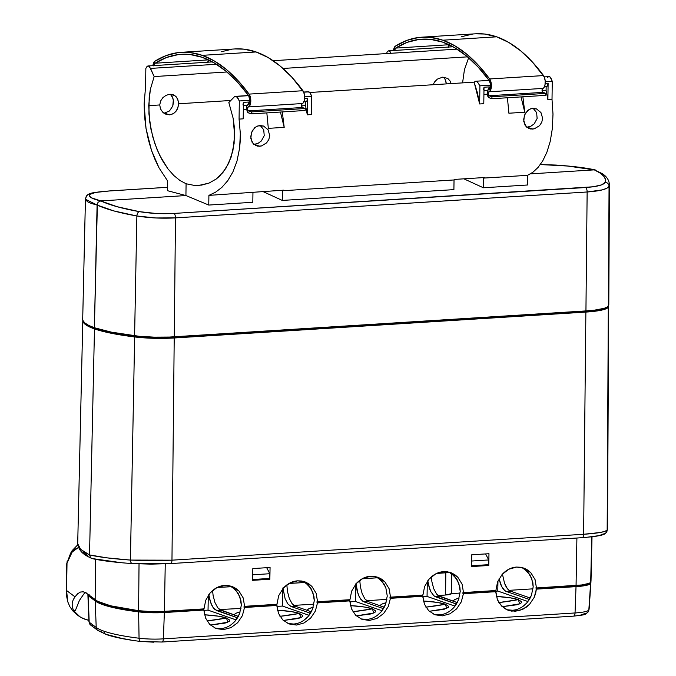 <?xml version="1.0" encoding="UTF-8"?>
<svg xmlns="http://www.w3.org/2000/svg" width="676" height="676" viewBox="0 0 676 676"><rect width="100%" height="100%" fill="white"/><g stroke="black" fill="none" stroke-linecap="round" stroke-linejoin="round"><path stroke-width="1.01" d="M214.993 628.105L220.562 628.612L223.486 629.626L216.033 628.536L209.746 624.463L205.538 617.991L204 610.048L164.361 612.54A25.815 4.124 -179.2 0 1 138.631 611.873L139.053 638.228A104.028 16.63 -179.2 0 1 104.036 631.215A104.028 16.63 0.8 0 0 139.053 638.228L138.631 611.873A105.439 16.858 -179.2 0 1 95.206 600.956L96.212 627.455A104.028 16.63 0.8 0 0 104.036 631.215A3.98 3.541 109.2 0 0 106.267 634.527A3.98 3.541 -70.8 0 1 104.036 631.215A104.028 16.63 -179.2 0 1 96.212 627.455A3.98 3.836 126.9 0 0 97.699 630.345M590.9 581.732A105.439 16.858 -179.2 0 1 590.925 582.315A105.439 16.858 -179.2 0 1 590.613 583.439L588.838 609.929A104.028 16.63 0.8 0 0 589.142 608.831A104.028 16.63 -179.2 0 1 588.838 609.929L590.613 583.439A25.815 4.124 -179.2 0 1 576.02 586.641L536.381 589.134L534.243 597.314L529.536 604.344L522.92 609.228L515.349 611.265L507.896 610.174L501.617 606.102L497.401 599.629L495.364 590.334L495.381 591.517L462.933 593.553L463.415 593.722L461.277 601.902L456.57 608.932L449.954 613.816L442.383 615.853L434.93 614.763L428.652 610.69L424.435 604.226L422.399 594.931L422.415 596.105L389.967 598.15L390.449 598.319L388.311 606.499L383.605 613.529L376.988 618.405L369.417 620.45L361.964 619.351L355.677 615.278L351.469 608.814L349.433 599.519L349.45 600.694L317.002 602.738L317.483 602.908L315.346 611.087L310.639 618.117L304.023 623.002L296.451 625.038L288.998 623.94L282.712 619.875L278.504 613.402L276.467 604.107L276.484 605.29L244.036 607.327L244.518 607.496L242.38 615.675L237.673 622.706L231.057 627.59L223.486 629.626L220.562 628.612C225.86 628.308 230.685 625.841 235.02 621.21L239.549 613.74L241.332 605.189L240.986 600.88L238.036 593.055L232.502 587.275M307.428 610.436A34.155 5.459 -179.2 0 1 313.14 607.352L309.363 608.51L307.766 609.524L307.47 610.589M350.481 605.611A34.155 5.459 -179.2 0 1 372.383 608.822A294.052 261.553 -70.8 0 1 352.931 611.746L372.383 608.822L375.679 610.935L375.383 612L370.947 613.952L356.32 615.887L373.786 613.014L372.383 608.822L364.398 607.014L350.481 605.611M380.394 605.84A34.155 5.459 -179.2 0 1 386.106 602.764L382.329 603.922L380.732 604.935L380.436 606M423.446 601.023A34.155 5.459 -179.2 0 1 445.349 604.234A294.052 261.553 -70.8 0 1 425.897 607.158L445.349 604.234L448.644 606.347L448.349 607.411L443.912 609.355L429.285 611.298L446.752 608.425L445.349 604.234L437.364 602.417L423.446 601.023M453.359 601.251A34.155 5.459 -179.2 0 1 459.072 598.167L455.294 599.325L453.697 600.347L453.402 601.412M496.412 596.426A34.155 5.459 -179.2 0 1 518.315 599.646A294.052 261.553 -70.8 0 1 498.863 602.561L518.315 599.646L521.61 601.75L521.314 602.815L519.717 603.837L516.878 604.767L502.251 606.71L519.717 603.837L518.315 599.646L510.329 597.829L496.412 596.426M234.462 615.025A34.155 5.459 -179.2 0 1 240.174 611.941L236.397 613.098L234.8 614.121L234.504 615.185M277.515 610.2A34.155 5.459 -179.2 0 1 299.417 613.419A294.052 261.553 -70.8 0 1 279.957 616.335L299.417 613.419L302.713 615.523L302.417 616.588L300.82 617.611L297.981 618.54L283.354 620.483L300.82 617.611L299.417 613.419L291.432 611.603L277.515 610.2M204.549 614.797A34.155 5.459 -179.2 0 1 226.452 618.008A294.052 261.553 -70.8 0 1 206.991 620.923L226.452 618.008L229.747 620.112L229.451 621.185L225.015 623.128L210.388 625.072L227.854 622.199L226.452 618.008L218.466 616.191L204.549 614.797M181.185 52.322A274.862 117.666 86.4 0 0 154.762 61.305L152.937 65.648A6.971 2.983 86.4 0 1 154.762 61.305L166.254 55.542L178.075 52.618L190.108 52.551L202.234 55.347L214.317 60.967L226.24 69.366L237.867 80.452L249.081 94.108L250.441 97.428L250.779 101.755L249.959 105.397L247.771 107.526L247.669 109.554L248.422 110.898L251.345 111.912L251.32 113.872L248.396 112.858A3.98 1.707 86.4 0 1 247.07 110.906L248.016 112.63L251.32 113.872L251.345 111.912L248.422 110.898A1.994 0.853 86.4 0 1 247.593 108.828A1.994 0.853 86.4 0 1 248.303 106.943L302.172 103.555L303.068 103.107L304.369 100.369L304.623 96.178L303.727 92.156L291.728 77.064L280.101 65.978L268.178 57.578L256.094 51.959A274.862 117.666 -93.6 0 0 235.054 48.934L181.185 52.322A274.862 117.666 86.4 0 1 202.234 55.347L256.094 51.959L202.234 55.347A274.862 117.666 86.4 0 1 249.081 94.108A6.971 2.983 86.4 0 1 250.779 101.755A6.971 2.983 86.4 0 1 248.303 106.943L302.172 103.555A1.994 0.853 -93.6 0 0 301.454 105.439A1.994 0.853 -93.6 0 0 302.282 107.509L305.206 108.523L305.18 110.484L251.32 113.872L305.18 110.484L305.206 108.523L251.345 111.912L305.206 108.523L302.282 107.509L248.422 110.898L302.282 107.509L301.454 105.439L302.172 103.555A6.971 2.983 -93.6 0 0 304.639 98.366A6.971 2.983 -93.6 0 0 302.941 90.719L249.081 94.108L302.941 90.719A274.862 117.666 -93.6 0 0 256.094 51.959L243.977 49.162L234.935 48.942M153.883 65.589A4.977 2.129 86.4 0 1 155.074 63.223A272.876 116.813 86.4 0 1 181.312 54.308A272.876 116.813 86.4 0 1 202.209 57.308A272.876 116.813 86.4 0 1 248.717 95.789A4.977 2.129 86.4 0 1 249.943 100.842A4.977 2.129 86.4 0 1 248.506 104.848L248.548 102.042L243.428 102.363L242.938 104.966M421.773 37.188A274.862 117.666 86.4 0 0 395.35 46.162L393.525 50.514A6.971 2.983 86.4 0 1 395.35 46.162L406.834 40.408L418.664 37.484L430.696 37.417L442.822 40.205A274.862 117.666 86.4 0 1 489.669 78.965L478.447 65.319L466.82 54.232L454.906 45.833L442.822 40.205L496.683 36.817A274.862 117.666 -93.6 0 1 543.529 75.577L489.669 78.965L543.529 75.577A6.971 2.983 -93.6 0 1 545.228 83.224A6.971 2.983 -93.6 0 1 542.752 88.421L488.892 91.809L490.548 90.254L491.368 86.612L491.029 82.295L489.669 78.965A6.971 2.983 86.4 0 1 491.368 86.612A6.971 2.983 86.4 0 1 488.892 91.809A1.994 0.853 86.4 0 0 488.182 93.694A1.994 0.853 86.4 0 0 489.01 95.755L488.182 93.694L488.892 91.809L542.752 88.421A1.994 0.853 -93.6 0 0 542.042 90.305A1.994 0.853 -93.6 0 0 542.87 92.367L489.01 95.755L491.934 96.778L489.01 95.755L542.87 92.367L545.794 93.389L491.934 96.778L491.9 98.738L491.934 96.778L545.794 93.389L545.769 95.35L491.9 98.738L488.985 97.724A3.98 1.707 86.4 0 1 487.658 95.772L487.303 94.167L488.604 97.488L491.9 98.738L545.769 95.35L545.794 93.389L542.566 92.13L542.042 90.305L542.456 88.59L543.656 87.964L544.957 85.235L545.211 81.044L544.315 77.022L532.316 61.93L520.689 50.844L508.766 42.444L496.683 36.817A274.862 117.666 -93.6 0 0 475.634 33.8L421.773 37.188A274.862 117.666 86.4 0 1 442.822 40.205L496.683 36.817L484.557 34.028L475.524 33.808M394.404 50.835L395.663 48.089L407.07 42.368L418.807 39.47L430.756 39.402L442.797 42.174A272.876 116.813 86.4 0 1 489.306 80.655L490.472 84.246L489.652 89.19L489.094 89.714L489.137 86.908L484.016 87.229L483.788 103.707L479.656 103.969L474.138 82.151L309.87 92.485L474.138 82.151L477.357 92.654L479.656 103.969L479.909 85.827L477.239 81.627L475.625 81.247L474.138 82.151L475.625 81.247L477.239 81.627L479.909 85.827L490.531 85.159L479.909 85.827L479.656 103.969L483.788 103.707L484.016 87.229L483.526 89.832M88.041 595.007L87.939 594.356L88.041 595.007M508.267 610.31L504.541 608.485L499.201 603.119L497.401 599.629L495.863 591.686L463.415 593.722L461.277 601.902L456.57 608.932L449.954 613.816L442.383 615.853L439.459 614.839L442.383 615.853L434.93 614.763L428.652 610.69L424.435 604.226L422.897 596.274L390.449 598.319L388.311 606.499L383.605 613.529L376.988 618.405L369.417 620.45L366.493 619.427L369.417 620.45L361.964 619.351L355.677 615.278L351.469 608.814L349.931 600.863L317.483 602.908L315.346 611.087L310.639 618.117L304.023 623.002L296.451 625.038L293.528 624.024L296.451 625.038L288.998 623.94L282.712 619.875L278.504 613.402L276.966 605.459L244.518 607.496L242.38 615.675L237.673 622.706L231.057 627.59L223.486 629.626L216.033 628.536L209.746 624.463L205.538 617.991L203.501 608.696L204 610.048L164.361 612.54L163.381 638.862L575.039 612.963L576.02 586.641L575.039 612.963A24.404 3.904 0.8 0 0 588.838 609.929A3.98 3.921 26 0 1 584.825 613.554L579.653 615.413M506.856 609.744L512.425 610.251L515.349 611.265L512.425 610.251C517.731 609.946 522.548 607.479 526.891 602.848L531.412 595.379L533.195 586.827L532.849 582.518L529.899 574.693L524.365 568.913M78.72 547.433L74.419 549.453L72.357 551.777L68.479 558.984L66.696 563.809L66.594 590.528L75.011 596.84L77.672 593.731L80.444 592.049L83.275 591.804L86.139 593.004L97.733 601.353L110.703 605.814L138.605 610.698L151.238 611.586L161.268 611.527L204.017 608.882L205.707 600.296L210.236 592.827C214.579 588.196 219.396 585.737 224.702 585.433L228.649 585.61L232.434 586.633L235.907 588.458L238.932 591.018L243.199 597.939L244.594 606.33L276.983 604.285L278.673 595.708L283.202 588.238C287.545 583.608 292.362 581.14 297.668 580.836L301.614 581.014L305.4 582.036L308.873 583.87L311.898 586.43L316.165 593.351L317.559 601.733L349.948 599.697L351.647 591.111L356.167 583.642C360.511 579.019 365.327 576.552 370.634 576.248L374.58 576.425L378.366 577.448L381.839 579.273L384.864 581.842L389.131 588.754L390.525 597.145L422.914 595.108L424.613 586.523L429.133 579.053C433.477 574.431 438.293 571.964 443.6 571.659L447.546 571.837L451.331 572.859L454.804 574.684L457.829 577.253L462.097 584.165L463.491 592.556L495.88 590.52L497.578 581.935L502.099 574.465C506.442 569.834 511.259 567.375 516.565 567.071L520.512 567.248L524.297 568.262L527.77 570.096L530.795 572.657L535.062 579.577L536.457 587.959L581.723 584.96L589.295 583.295L590.697 582.256L590.993 580.667M433.891 614.332L439.459 614.839C444.766 614.535 449.582 612.067 453.926 607.445L458.446 599.975L460.229 591.415L459.883 587.106L456.934 579.281L451.399 573.501M287.959 623.517L293.528 624.024C298.826 623.72 303.651 621.252 307.986 616.622L312.515 609.152L314.298 600.601L313.951 596.291L311.002 588.466L305.467 582.687M360.925 618.929L366.493 619.427C371.8 619.123 376.616 616.664 380.96 612.033L385.481 604.564L387.264 596.012L385.802 587.596L383.968 583.878L378.433 578.09M91.809 558.503L90.525 557.666L89.528 554.928L80.638 549.335L77.706 543.69L79.734 548.405L83.638 551.7L89.528 554.928L94.479 328.908A119.314 19.08 -179.2 0 1 82.793 320.441A119.314 19.08 -179.2 0 1 82.81 320.17L82.962 321.539L84.821 324.041L88.683 326.508L94.479 328.908L111.472 333.31L134.642 336.952L130.417 560.074L134.642 336.952A119.314 19.08 -179.2 0 1 94.479 328.908L89.528 554.928L106.816 557.835L130.417 560.074L150.756 560.784L171.966 560.176L583.625 534.277L585.872 312.084L594.55 311.298L604.124 309.481L608.307 307.149L608.493 304.656M167.58 187.286L109.132 190.962A3.98 1.707 86.4 0 1 109.351 190.978L167.58 187.311L109.351 190.978A3.98 1.707 -93.6 0 0 109.123 190.962L94.97 192.466C90.17 193.15 87.331 194.375 86.444 196.133L85.438 199.2L82.7 319.258A119.424 19.097 0.8 0 0 94.395 327.733L97.395 203.527L97.091 205.039L91.302 203.434L87.474 201.744L85.438 199.217L97.091 205.039C106.267 209.256 119.525 212.906 136.873 215.982L134.6 335.786L136.873 215.982L113.931 210.946L97.091 205.039L94.395 327.733A119.424 19.097 0.8 0 0 134.6 335.786A39.8 6.363 0.8 0 0 174.281 336.817L175.481 217.883A3.98 1.707 -93.6 0 0 173.909 213.43L593.173 186.779L601.564 184.878L605.231 182.317L605.409 179.216L603.617 176.073L599.891 172.938L594.297 169.862L530.449 173.876L594.297 169.862L567.485 166.026L540.344 164.555L555.68 165.079A3.98 2.239 -86.1 0 1 556.01 165.071A3.98 2.239 93.9 0 0 555.68 165.079C572.521 166.254 585.391 167.851 594.297 169.862C603.068 173.994 606.71 178.151 605.231 182.317C603.744 184.954 597.195 186.694 585.568 187.531L173.909 213.43C161.885 214.081 150.334 213.481 139.264 211.63L156.224 213.481L173.909 213.43A3.98 1.707 86.4 0 1 175.481 217.883L587.14 191.984A3.98 1.707 -93.6 0 0 585.568 187.531A3.98 1.707 86.4 0 1 587.14 191.984C600.144 191.063 607.445 189.153 609.051 186.272A3.98 3.887 -159.1 0 0 605.231 182.317A3.98 3.887 20.9 0 1 609.051 186.272L609.406 184.43L609.051 186.272L606.947 188.207L602.384 189.863L587.14 191.984L175.481 217.883L155.776 217.968L136.873 215.982A3.98 2.189 -79.9 0 1 139.264 211.63C122.449 208.614 109.605 205.039 100.732 200.916L117.016 206.687L139.264 211.63A3.98 2.189 100.1 0 0 136.873 215.982C149.202 217.985 162.071 218.627 175.481 217.883L174.281 336.817L585.94 310.918L587.14 191.984L585.94 310.918A39.8 6.363 0.8 0 0 608.434 305.975L609.051 186.272L608.434 305.975A119.424 19.097 0.8 0 0 608.797 304.521L609.406 184.438C609 179.824 606.44 176.14 601.741 173.377L594.297 169.862L595.548 170.031M147.081 66.375L145.847 68.453L147.081 66.375L148.61 66.062L149.624 66.873L154.153 76.565L226.933 71.986L154.153 76.565L150.334 89.426L148.712 105.65L159.747 104.957L160.609 100.994L162.891 97.614L166.169 95.274L169.87 94.294L173.369 94.817L176.183 96.778L177.965 99.904L178.548 103.774L230.668 100.496L178.548 103.774L177.856 107.797L175.98 111.32L173.115 113.805L169.583 114.844L165.89 114.252L162.688 112.157L160.491 108.887L159.747 104.957L148.712 105.65L149.709 121.849L152.759 136.865L157.111 149.666L162.274 160.271L167.893 168.806L173.825 175.515L179.9 180.458L186.086 183.762L193.835 185.309L199.006 185.385L209.011 183.103L216.236 179.005L222.886 172.557L228.674 163.262L232.882 150.849L234.631 135.538L233.144 118.292L228.834 102.541L234.716 96.465L248.624 95.662L236 96.457L237.867 97.952L239.321 100.961L239.067 119.103L240.343 133.78L239.608 148.137L236.989 161.099L232.882 172.008L227.744 180.703L221.872 187.387L215.568 192.195L208.901 195.381L283.895 190.15L282.433 190.75L454.035 179.951L455.455 179.36L484.988 177.501L483.517 178.101L527.567 175.329L532.942 172.219L538.02 167.479L542.743 160.871L546.901 152.227L550.23 141.369L552.368 128.44L552.993 114.126L552.013 99.414L547.881 99.676L546.098 90.474L542.076 90.728L546.098 90.474L547.881 99.676L548.118 83.199L545.219 83.376L548.118 83.199L547.518 85.801L548.118 83.199L547.881 99.676L552.013 99.414L552.993 114.126L552.368 128.44L550.23 141.369L546.901 152.227L542.743 160.871L538.02 167.479L532.942 172.219L527.567 175.329L483.517 178.101L483.382 187.776L463.88 178.827L483.382 187.776L527.432 185.004L527.567 175.329L527.432 185.004L483.382 187.776L483.517 178.101L484.988 177.501L455.455 179.36L454.035 179.951L282.433 190.75L282.298 200.426L262.795 191.477L282.298 200.426L453.9 189.626L454.035 179.951L453.9 189.626L282.298 200.426L282.433 190.75L283.895 190.15L208.901 195.381L215.568 192.195L221.872 187.387L227.744 180.703L232.882 172.008L236.989 161.099L239.608 148.137L240.225 141.098L240.343 133.78L239.067 119.103L243.199 118.841L239.067 119.103L239.321 100.961L249.943 100.293L239.321 100.961L236.963 96.989L234.716 96.465L236 96.457M433.164 84.728L434.499 82.033L437.338 79.126L442.772 77.123L447.799 78.467L450.123 81.052L451.12 83.596L450.123 81.052L447.799 78.467L442.772 77.123L437.338 79.126L434.499 82.033L433.164 84.728M462.578 82.878L464.429 69.729L468.629 57.798L464.429 69.729L462.578 82.878M467.522 56.852L282.99 68.462L467.522 56.852M254.337 144.326L258.046 143.337L261.325 140.997L264.231 135.665L263.716 129.733L260.006 125.237L263.716 129.733L264.231 135.665L261.325 140.997L258.046 143.337L254.337 144.326L259.601 146.261L256.043 145.72L252.097 142.264L250.72 136.645L252.258 130.713L256.314 126.539L259.897 125.499L263.589 126.082L268.042 129.724L269.716 135.437L268.862 139.442L266.597 142.873L261.485 145.948L257.767 146.185L253.162 143.726L250.855 138.648L251.43 132.589L254.734 127.629L258.046 125.82L263.589 126.082L268.042 129.724L269.716 135.437L268.862 139.442L266.597 142.873L261.485 145.948L259.601 146.261L253.796 144.343M527.246 127.156L530.947 126.167L534.226 123.826L537.133 118.503L536.617 112.562L532.916 108.067L536.617 112.562L537.133 118.503L534.226 123.826L530.947 126.167L527.246 127.156L532.511 129.091L528.945 128.55L525.007 125.094L523.621 119.475L525.168 113.543L529.223 109.368L532.798 108.329L536.49 108.912L540.952 112.554L542.617 118.266L541.772 122.271L539.499 125.711L534.386 128.778L530.677 129.015L526.072 126.556L523.765 121.477L524.339 115.419L527.643 110.458L530.956 108.65L536.49 108.912L540.952 112.554L542.617 118.266L541.772 122.271L539.499 125.711L534.386 128.778L532.511 129.091L526.697 127.172M212.458 61.905L147.824 65.986M309.017 91.86L307.986 91.86L309.785 92.401L311.678 96.414L311.425 114.548L307.301 114.81L305.51 105.608L301.488 105.862L305.51 105.608L305.569 101.738L305.51 105.608L307.301 114.81L307.529 98.333L304.631 98.519L307.529 98.333L306.929 100.944L307.529 98.333L307.301 114.81L311.425 114.548L311.678 96.414L304.656 96.854L311.678 96.414L310.521 93.381L309.017 91.86L303.744 92.189L309.017 91.86M443.946 77.723L445.011 79.185L443.946 77.723M445.788 80.892L445.011 79.185L446.371 83.9L445.788 80.892M171.4 114.523L169.583 114.844L164.31 113.12L169.473 110.982L172.777 106.031L173.487 101.975L172.887 98.062L170.411 94.277L172.11 96.355L173.352 99.963L172.777 106.031L169.473 110.982L164.31 113.12L169.583 114.844L165.89 114.252L162.688 112.157L160.491 108.887L159.747 104.957L160.609 100.994L162.891 97.614L166.169 95.274L169.87 94.294L174.89 95.637L177.213 98.223L178.413 101.78L178.363 105.802L177.061 109.656L174.653 112.723L171.4 114.523M167.665 181.033L159.054 167.91L151.508 150.435L146.024 128.508L144.123 103.825L145.594 86.596L144.123 103.825L144.529 116.255L146.024 128.508L148.433 140.016L151.508 150.435L155.117 159.781L159.054 167.91L167.665 181.033L167.53 190.708L167.665 181.033M269.834 573.721L266.69 567.696L269.834 573.721L252.723 574.794L269.834 573.721L269.775 578.436L252.638 579.518L269.775 578.436L269.834 573.721M471.62 561.029L488.74 559.948L488.672 564.663L471.535 565.744L488.672 564.663L488.74 559.948L485.588 553.923L488.74 559.948L471.62 561.029M80.444 592.049L83.275 591.804L86.139 593.004L95.164 599.773A105.498 16.866 0.8 0 0 138.605 610.698A25.874 4.141 0.8 0 0 164.403 611.374L165.248 563.868L164.403 611.374L204.017 608.882L205.707 600.296L210.236 592.827L216.903 587.605L224.702 585.433L231.775 586.388L238.932 591.018L243.199 597.939L244.594 606.33L276.983 604.285L278.673 595.708L283.202 588.238L289.869 583.016L297.668 580.836L304.741 581.791L311.898 586.43L316.165 593.351L317.559 601.733L349.948 599.697L351.647 591.111L356.167 583.642L362.835 578.428L370.634 576.248L377.707 577.203L384.864 581.842L389.131 588.754L390.525 597.145L422.914 595.108L424.613 586.523L429.133 579.053L435.8 573.831L443.6 571.659L450.672 572.614L457.829 577.253L462.097 584.165L463.491 592.556L495.88 590.52L497.578 581.935L502.099 574.465L508.766 569.243L516.565 567.071L523.638 568.026L530.795 572.657L535.062 579.577L536.457 587.959L576.062 585.475L576.907 538.02L576.062 585.475A25.874 4.141 0.8 0 0 590.697 582.256A105.498 16.866 0.8 0 0 591.01 581.022L592.015 536.837M247.07 110.906L246.715 109.309L243.326 109.52L246.715 109.309L246.774 105.439L247.07 110.906M522.886 96.795L524.779 112.224L508.901 113.222L507.422 97.766L508.901 113.222L524.779 112.224L522.886 96.786M487.303 94.167L483.915 94.386L487.303 94.167L487.362 90.305L487.303 94.167M282.298 111.929L284.199 127.358L268.321 128.364L266.834 112.9L268.321 128.364L284.199 127.358L280.439 112.047L284.199 127.358L282.298 111.929M273.104 60.705L391.117 53.277L389.959 51.452L388.666 50.827L387.433 51.477L386.435 53.573L387.433 51.477L388.666 50.827L389.959 51.452L391.117 53.277L457.052 49.128L273.104 60.705M306.304 101.603L306.929 100.944L305.569 101.679M546.149 86.604L546.098 90.474L546.149 86.604M546.884 86.469L547.518 85.801L546.157 86.545M243.385 103.124L243.428 102.363L248.548 102.042L248.007 104.645L246.774 105.38A3.98 1.707 -93.6 0 0 247.078 105.422A3.98 1.707 -93.6 0 0 248.548 102.042L248.506 104.848L249.52 103.428L249.943 100.842L248.717 95.789L237.58 82.235L226.037 71.233L214.199 62.893L202.209 57.308L190.167 54.536L178.219 54.604L166.482 57.511L155.074 63.223L208.453 59.868L155.074 63.223L153.824 65.969M521.027 96.905L524.779 112.224L521.027 96.905M243.428 102.363L243.199 118.841L243.428 102.363M483.974 87.981L484.016 87.229L489.137 86.908L488.587 89.511L487.362 90.238A3.98 1.707 -93.6 0 0 487.666 90.28A3.98 1.707 -93.6 0 0 489.137 86.908L489.094 89.714A4.977 2.129 86.4 0 0 490.531 85.708A4.977 2.129 86.4 0 0 489.306 80.655L478.169 67.101L466.626 56.091L454.787 47.759L442.797 42.174A272.876 116.813 86.4 0 0 421.9 39.174L422.018 39.166M536.009 108.743L536.49 108.912M263.108 125.913L263.589 126.082M166.355 114.421L165.89 114.252M163.845 113.137L164.31 113.12M549.487 76.684L550.754 77.715L552.267 81.272L545.245 81.72L552.267 81.272L550.129 77.047L548.836 76.641M475.625 81.247L476.436 81.281M552.267 81.272L552.013 99.414L552.267 81.272M234.716 96.465L228.834 102.541L233.144 118.292L234.31 126.877L234.124 143.456L231.023 157.457L225.911 168.316L219.658 176.09L216.236 179.005L209.011 183.103L201.524 185.123L193.835 185.309L186.086 183.762L179.9 180.458L173.825 175.515L167.893 168.806L159.629 155.252L154.804 143.54L151.018 129.589L148.914 113.771L149.193 97.234L150.334 89.426L154.153 76.565L150.537 68.411L216.464 64.271L150.537 68.411L148.61 66.062M145.847 68.453L145.594 86.596L145.847 68.453M186.086 183.762L185.925 195.55L208.766 205.056L208.901 195.381L208.766 205.056L252.816 202.285L252.951 192.609L252.816 202.285L208.766 205.056L185.925 195.55L186.086 183.762M547.636 77.529L548.211 76.929M167.53 190.708L185.925 195.55L100.732 200.916L185.925 195.55L167.53 190.708M109.351 190.978L95.688 192.423L89.714 194.401L89.553 196.099L91.37 197.772L100.732 200.916C91.928 198.896 88.26 196.724 89.714 194.401C91.184 192.905 97.724 191.764 109.351 190.978M85.784 198.212A3.98 3.946 33.9 0 1 89.714 194.401A3.98 3.946 -146.1 0 0 86.469 196.108M97.395 203.527L98.189 202.209L100.732 200.916L98.189 202.209L97.395 203.527M608.797 304.479L607.699 306.786L604.243 308.307L594.643 310.132L585.94 310.918L169.448 337.062L154.027 337.147L139.079 336.276L111.405 332.144L94.395 327.733L88.59 325.333L84.728 322.858L82.869 320.356M135.251 336.817L135.259 335.871L135.251 336.817A38.617 6.177 0.8 0 0 173.749 337.823L173.766 336.851L173.749 337.823L169.059 338.059L149.1 337.958L123.1 335.127L103.022 331.105L95.451 328.84L89.697 326.466L84.838 322.959A118.241 18.903 0.8 0 0 135.251 336.817M585.424 310.952L585.408 311.923L173.749 337.823L585.408 311.923A38.617 6.177 0.8 0 0 607.242 307.124L603.169 309.388L597.474 310.639L585.408 311.923L585.424 310.952M134.642 336.952L154.018 338.313L174.214 337.983L585.872 312.084L174.214 337.983L171.966 560.176L174.214 337.983A39.69 6.346 -179.2 0 1 134.642 336.952M608.653 305.425A119.314 19.08 -179.2 0 1 608.67 305.696A119.314 19.08 -179.2 0 1 608.307 307.149L607.166 530.077A3.98 3.946 34.1 0 1 603.229 533.964L599.257 535.603L586.236 537.361M170.276 563.573L151.103 564.139L132.707 563.573A3.98 2.239 -86.1 0 1 132.369 563.581A3.98 2.239 -86.1 0 1 130.417 560.074C112.613 558.807 98.975 557.092 89.528 554.928L90.525 557.666L92.139 558.596C101.586 560.725 115.004 562.381 132.395 563.59L170.496 563.59A3.98 1.707 86.4 0 1 170.276 563.573A3.98 1.707 -93.6 0 0 170.513 563.59A3.98 1.707 -93.6 0 0 171.966 560.176L130.417 560.074A3.98 2.239 93.9 0 0 132.369 563.581A3.98 2.239 93.9 0 0 132.707 563.573M120.59 562.601L93.06 558.672M217.275 587.419A2004.12 320.424 0.8 0 0 231.538 586.667L217.275 587.419M289.117 583.422A2004.12 320.424 0.8 0 0 305.121 582.458L289.117 583.422M362.15 578.791A2004.12 320.424 0.8 0 0 377.85 577.718L362.15 578.791M449.658 572.217L436.586 573.451A2004.12 320.424 0.8 0 0 445.712 572.758L445.729 571.642L445.712 572.758A11.543 1.842 0.8 0 0 449.312 572.293M86.097 592.201L83.799 594.01L79.405 600.457L75.382 610.479L73.557 610.597L79.996 616.875L85.362 619.47L88.894 620.34L82.599 618.346L78.796 616.039L73.557 610.597L72.222 606.735L72.197 603.034L73.219 599.697L75.011 596.84L66.594 590.528L67.034 561.764M95.164 599.773L95.375 559.28L95.164 599.773M76.971 614.653L73.025 611.121L69.89 606.744L67.727 601.708L66.611 596.224L66.594 590.528L67.727 601.708L69.89 606.744L73.025 611.121L76.971 614.653M87.331 555.511L83.528 552.3M591.728 536.871L590.697 582.256L591.728 536.871M270.07 567.485L269.859 579.256L252.621 580.338L252.832 568.567L270.07 567.485L269.859 579.256L252.621 580.338L252.832 568.567L270.07 567.485M488.756 565.482L471.518 566.572L471.73 554.793L488.968 553.712L488.756 565.482L486.745 564.79L488.756 565.482L471.518 566.572L471.73 554.793L488.968 553.712L488.756 565.482M606.465 532.274A3.98 3.946 -145.9 0 0 607.166 530.077L608.307 307.149A39.69 6.346 -179.2 0 1 585.872 312.084L583.625 534.277L600.001 532.519L604.91 531.353L607.166 530.077C605.434 531.936 597.592 533.33 583.625 534.277L171.966 560.176A3.98 1.707 86.4 0 1 170.496 563.59L582.154 537.69A3.98 1.707 -93.6 0 0 583.625 534.277A3.98 1.707 86.4 0 1 582.171 537.69A3.98 1.707 86.4 0 1 581.935 537.673A3.98 1.707 -93.6 0 0 582.154 537.69L594.196 536.558C606.651 534.471 604.369 533.93 606.49 532.249L607.521 529.012L608.67 305.696M138.605 610.698L139.028 563.936L138.605 610.698M390.01 596.967L389.967 598.15L390.01 596.967M377.369 615.337L380.96 612.033L383.537 608.518L385.481 604.564L387.264 596.012L385.802 587.596L381.475 580.667L375.966 576.696M317.044 601.555L317.002 602.738L317.044 601.555M304.403 619.934L307.986 616.622L310.571 613.107L312.515 609.152L314.298 600.567L312.836 592.193L308.51 585.255L303 581.284M244.078 606.144L244.036 607.327L244.078 606.144M231.437 624.523L235.02 621.21L237.606 617.695L239.549 613.74L241.332 605.155L239.87 596.781L235.544 589.844L230.034 585.881M462.975 592.379L462.933 593.553L462.975 592.379M450.334 610.749L453.926 607.445L456.503 603.922L458.446 599.975L460.229 591.382L458.767 583.008L454.441 576.07L448.932 572.107M590.782 581.233L590.613 583.439L589.218 584.47L581.664 586.126L536.381 589.134L535.941 587.782L536.381 589.134L535.662 593.3L534.243 597.314L529.536 604.344L526.41 607.107L519.193 610.631L511.538 611.112L507.896 610.174M523.3 606.161L526.891 602.848L529.469 599.333L531.412 595.379L533.195 586.793L531.733 578.419L527.407 571.482L521.897 567.519M75.011 596.84L77.672 593.731M85.472 592.598L83.799 594.01L79.405 600.457L75.382 610.479L73.557 610.597L72.222 606.735L72.197 603.034M267.848 578.555L269.859 579.256L267.848 578.555M77.748 544.814L72.121 550.644L70.6 553.247L66.696 563.809L72.18 552.022L78.416 547.459M472.524 34.096L461.657 36.673M448.272 47.447L449.532 44.7M394.471 50.455A4.977 2.129 86.4 0 1 395.663 48.089L449.041 44.726L395.663 48.089A272.876 116.813 86.4 0 1 421.9 39.174M449.32 44.861A4.977 2.129 -93.6 0 0 448.332 47.066M208.732 59.995A4.977 2.129 -93.6 0 0 207.743 62.2M231.936 49.23L221.069 51.807M207.684 62.581L208.943 59.834M217.199 587.461L231.589 586.7A2004.315 320.449 -179.2 0 1 217.199 587.461M289.049 583.456L305.172 582.484A2004.315 320.449 -179.2 0 1 289.049 583.456M362.082 578.833L377.901 577.752A2004.315 320.449 -179.2 0 1 362.082 578.833M449.388 572.327A11.737 1.876 -179.2 0 1 445.805 572.783L445.594 595.015A11.931 1.91 0.8 0 0 451.585 593.604L451.695 573.704L451.585 593.604L460.052 593.072L451.585 593.604L445.594 595.015A2004.509 320.483 -179.2 0 1 438.116 595.59A2004.509 320.483 0.8 0 0 445.594 595.015L445.805 572.783A2004.315 320.449 -179.2 0 1 436.493 573.493L449.912 572.217M435.26 614.619L439.459 614.839M370.051 618.861L370.921 618.616M373.693 617.543L374.901 616.926M289.328 623.804L293.528 624.024M297.085 623.458L297.955 623.213M300.727 622.14L301.935 621.514M362.294 619.216L366.493 619.427M515.991 609.684L516.861 609.439M519.624 608.366L520.833 607.749M216.362 628.393L220.562 628.612M153.891 642.2L141.25 641.456A3.98 2.214 -83 0 1 140.785 641.482A3.98 2.214 -83 0 1 139.053 638.228A24.404 3.904 0.8 0 0 163.381 638.862A3.98 1.707 86.4 0 1 161.919 642.031L140.819 641.482C125.989 639.657 114.489 637.341 106.309 634.544L97.716 630.353A3.98 3.836 -53.1 0 0 100.048 631.097L103.166 632.93M107.569 634.713L121.815 638.406L130.958 640.028M427.055 596.426L427.325 581.368L427.055 596.426A2004.509 320.483 -179.2 0 1 422.906 596.731A2004.509 320.483 0.8 0 0 427.055 596.426L454.99 606.135L427.055 596.426M366.662 600.736A2004.509 320.483 0.8 0 0 386.883 599.342A2004.509 320.483 -179.2 0 1 366.662 600.736M355.458 601.488L355.779 584.106L355.458 601.488A2004.509 320.483 -179.2 0 1 349.965 601.851A2004.509 320.483 0.8 0 0 355.458 601.488L382.024 610.732L355.458 601.488M293.806 605.392A2004.509 320.483 0.8 0 0 313.884 604.167A2004.509 320.483 -179.2 0 1 293.806 605.392M282.458 606.068L282.771 588.745L282.458 606.068A2004.509 320.483 -179.2 0 1 276.999 606.389A2004.509 320.483 0.8 0 0 282.458 606.068L309.059 615.321L282.458 606.068M219.548 609.558A2004.509 320.483 0.8 0 0 240.969 608.417A2004.509 320.483 -179.2 0 1 219.548 609.558M208.039 610.149L208.309 595.319L208.039 610.149A2004.509 320.483 -179.2 0 1 204.008 610.36A2004.509 320.483 0.8 0 0 208.039 610.149L236.093 619.909L208.039 610.149M527.956 601.547L497.781 591.052L495.373 591.204L497.781 591.052L497.967 580.98L497.781 591.052L527.956 601.547M532.984 588.838L509.062 590.342L532.984 588.838M508.225 610.031L512.425 610.251M224.119 628.046L224.99 627.801M227.761 626.728L228.97 626.111M443.017 614.273L443.895 614.028M446.659 612.955L447.867 612.338M93.026 625.832A3.98 3.836 -53.1 0 1 89.19 622.19A10.47 1.673 -179.2 0 1 88.953 621.827A10.47 1.673 0.8 0 0 89.19 622.19A3.98 3.836 126.9 0 0 90.694 625.089L97.716 630.353A3.98 3.836 -53.1 0 1 96.212 627.455L95.206 600.956L88.184 595.691L89.19 622.19L96.212 627.455L89.19 622.19L88.184 595.691A11.881 1.901 -179.2 0 1 87.914 595.294A11.881 1.901 -179.2 0 1 88.438 594.728M590.925 582.315L589.142 608.831L588.458 611.366C584.74 614.763 587.655 614.543 573.578 616.132A3.98 1.707 -93.6 0 0 575.039 612.963A3.98 1.707 86.4 0 1 573.603 616.132A3.98 1.707 86.4 0 1 573.273 616.09A3.98 1.707 -93.6 0 0 573.578 616.132L161.919 642.031A3.98 1.707 86.4 0 1 161.615 641.989A3.98 1.707 -93.6 0 0 161.944 642.031A3.98 1.707 -93.6 0 0 163.381 638.862L164.361 612.54L141.529 612.186L123.353 609.625L110.737 606.989L97.775 602.527L88.184 595.691L87.998 595.057L89.122 594.466M431.356 576.848L431.905 581.766L433.738 588.728L436.485 593.9L438.09 595.564L457.255 602.603L439.763 596.519A2024.223 323.635 -179.2 0 1 435.64 596.832L433.975 595.877L430.958 591.914L428.702 585.729L427.781 580.726L429.708 589.041L430.958 591.914L433.975 595.877L456.418 604.057L435.64 596.832A2024.223 323.635 -179.2 0 0 439.763 596.519L436.485 593.9L433.738 588.728L431.905 581.766L431.356 576.848M368.234 601.615A2024.223 323.635 -179.2 0 1 364.026 601.893L383.453 608.653L364.026 601.893A2024.223 323.635 -179.2 0 0 368.234 601.615L384.281 607.192L368.234 601.615L364.964 598.987L362.218 593.815L360.384 586.852L359.767 580.329L360.384 586.852L362.218 593.815L364.964 598.987L367.093 601.04M355.99 583.844L358.103 594.094L359.353 596.976L360.79 599.274L364.026 601.893L362.37 600.939L359.353 596.976L357.097 590.79L355.956 583.312M295.311 606.22A2024.223 323.635 -179.2 0 1 291.018 606.473L310.487 613.242L291.018 606.473A2024.223 323.635 -179.2 0 0 295.311 606.22L311.315 611.788L295.311 606.22L292.04 603.592L289.286 598.412L287.461 591.458L286.844 584.892L287.461 591.458L289.286 598.412L292.04 603.592L294.026 605.552M282.99 588.475L285.095 598.674L287.782 603.854L291.018 606.473L287.782 603.854L285.095 598.674L282.948 587.883M212.56 590.528L213.126 595.581L214.96 602.536L217.714 607.716L219.311 609.38L238.349 616.377L220.984 610.335A2024.223 323.635 -179.2 0 1 216.616 610.563L213.371 607.944L211.934 605.645L209.687 599.46L208.791 594.635L210.684 602.772L213.371 607.944L214.96 609.608L237.521 617.83L216.616 610.563A2024.223 323.635 -179.2 0 0 220.984 610.335L217.714 607.716L214.96 602.536L213.126 595.581L212.56 590.528M529.384 599.468L506.349 591.458L504.685 590.503L501.668 586.523L499.065 578.766L500.426 583.658C502.141 588.103 504.11 590.706 506.349 591.458L510.591 591.187L530.221 598.015L510.591 591.187L506.349 591.458L529.384 599.468M510.591 591.187C508.36 590.435 506.358 587.841 504.575 583.396L502.42 574.11L504.575 583.396L507.33 588.576L509.197 590.444M588.433 611.417A3.98 3.921 -154 0 0 588.838 609.929A24.404 3.904 -179.2 0 1 575.039 612.963L163.381 638.862A24.404 3.904 -179.2 0 1 139.053 638.228A3.98 2.214 97 0 0 140.785 641.482M89.046 595.379L98.848 602.485L106.563 605.485L117.548 608.248L139.264 611.729L160.88 612.524L203.518 609.879L163.879 612.371L163.888 611.4L163.879 612.371A24.691 3.946 0.8 0 1 139.264 611.729L139.281 610.783L139.264 611.729A104.315 16.68 0.8 0 1 96.305 600.93L89.283 595.666A10.757 1.724 0.8 0 1 89.038 595.294L89.038 595.184M535.899 588.965L580.938 585.982L586.895 584.85L589.607 583.151A104.315 16.68 0.8 0 1 589.497 583.405L589.497 583.405A24.691 3.946 0.8 0 1 575.538 586.472L535.899 588.965M575.546 585.5L575.538 586.472L575.546 585.5M276.966 605.459L244.036 607.327L276.966 605.459M349.931 600.863L317.002 602.738L349.931 600.863M422.897 596.274L389.967 598.15L422.897 596.274M495.863 591.686L462.933 593.553L495.863 591.686M308.417 91.759L303.685 92.054M248.523 95.527L235.248 96.364M305.907 101.721L303.896 101.848M546.495 86.579L544.484 86.705M243.385 105.65L247.078 105.422M483.965 90.516L487.666 90.28M548.996 76.625L544.273 76.92M489.111 80.393L475.836 81.23M453.047 46.771L388.599 50.827M540.361 164.53L555.985 165.062C572.944 166.237 586.016 167.859 595.218 169.929M76.464 614.281L78.796 616.039M91.513 558.384C87.821 556.331 79.016 553.433 77.706 543.681L82.793 320.441M90.694 625.089L88.953 621.844L87.914 595.294"/></g></svg>
